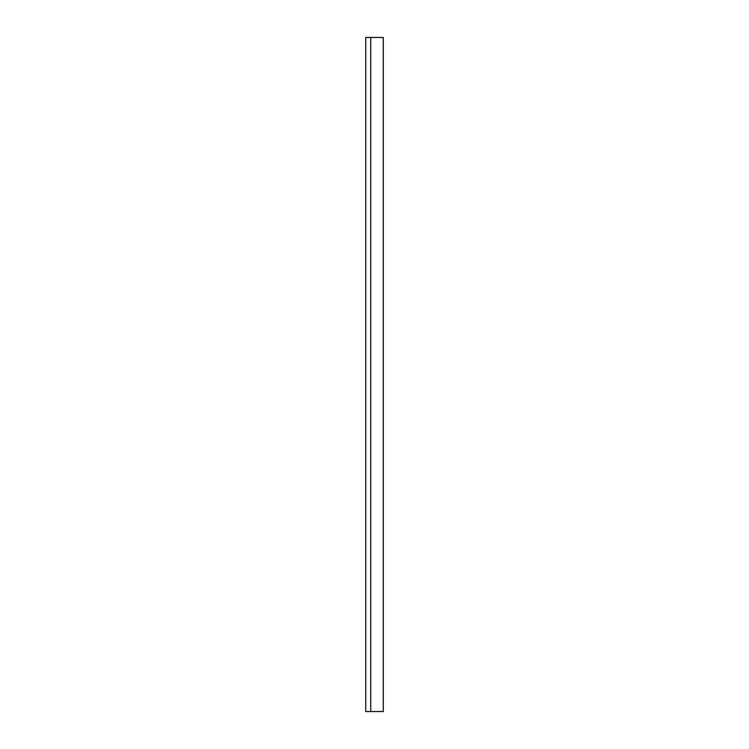 <?xml version="1.0" encoding="UTF-8"?>
<svg xmlns="http://www.w3.org/2000/svg" width="749" height="749" viewBox="0 0 749 749"><rect width="100%" height="100%" fill="white"/><g stroke="black" fill="none" stroke-linecap="round" stroke-linejoin="round"><path stroke-width="1.12" d="M383.263 37.45L365.737 37.45L365.737 711.55L383.254 711.55L383.263 37.45L383.263 711.55M370.727 711.55L370.727 37.45"/></g></svg>
